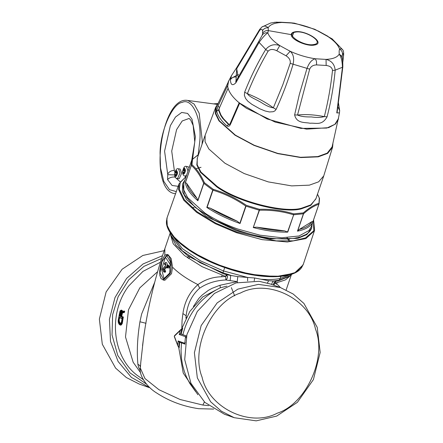 <?xml version="1.0" encoding="UTF-8"?>
<svg xmlns="http://www.w3.org/2000/svg" width="443" height="443" viewBox="0 0 443 443"><rect width="100%" height="100%" fill="white"/><g stroke="black" fill="none" stroke-linecap="round" stroke-linejoin="round"><path stroke-width="0.66" d="M317.498 194.156L319.525 198.464L319.054 203.841L311.185 226.822L308.987 230.498L299.069 235.969L281.803 237.775L259.919 235.172L237.863 229.048C225.476 224.667 214.55 219.385 205.087 213.199L187.716 197.75L183.762 190.003L183.839 183.219L191.708 160.239M184.952 179.98L182.71 183.718L184.294 194.743L195.23 207.407L213.891 219.839L237.459 230.166C248.429 233.993 259.111 236.612 269.51 238.013L276.172 238.716L286.305 238.993L294.019 238.334L300.299 236.944L306.235 234.341L308.649 232.536L310.46 230.487L311.667 228.206L312.298 223.582M312.985 221.417L311.8 221.694L299.269 229.446L297.474 231.152C305.864 229.518 311.036 226.323 312.98 221.566L318.844 204.306C314.386 205.591 309.286 208.742 303.549 213.764L293.676 214.783L287.74 232.126C277.462 232.353 265.972 230.825 253.258 227.536L259.199 210.192L246.003 206.167L240.067 223.505L237.138 221.168L210.259 208.171L207.102 207.313L213.277 189.327L204.417 182.704C200.878 174.83 196.72 168.822 191.952 164.68L192.522 159.314L198.519 154.574M240.067 223.505C227.575 219.108 216.561 213.797 207.019 207.562L207.102 207.313M253.258 227.536L259.448 210.242L259.41 209.301L246.308 205.303C235.997 198.171 225.077 192.871 213.554 189.41L212.751 190.08L203.824 183.413L197.888 200.757L196.925 198.204L186.78 183.535L185.467 182.494L191.326 165.383L191.952 164.68L191.271 165.261L191.847 159.857L192.522 159.314M287.74 232.126L284.716 230.897L256.857 227.187L253.59 227.353M197.888 200.757C190.363 194.261 186.176 188.209 185.335 182.605L185.467 182.494M311.778 227.907L306.822 234.607L297.724 238.406L269.222 238.849L236.368 230.72L206.233 216.4L186.558 199.566L182.378 191.57L182.71 183.718M206.809 207.424L212.751 190.08L213.233 190.285C224.69 193.702 235.532 198.962 245.76 206.061L239.901 223.178M315.992 198.525L310.792 205.369L301.262 208.847C283.708 213.936 237.254 201.864 216.788 186.891L200.48 172.333L196.836 164.957L197.39 157.918M287.59 231.883L293.676 214.783L293.654 213.864C282.883 210.486 271.47 208.969 259.41 209.301L259.448 210.242C271.421 209.882 282.756 211.394 293.449 214.772L293.654 213.864L303.322 212.895C309.114 207.867 314.248 204.694 318.716 203.376L318.916 204.223L319.292 198.01L317.476 194.222M297.69 230.875L303.549 213.764L303.322 212.895L303.411 213.808L297.474 231.152M319.436 198.702L319.292 198.01L319.436 198.702M185.335 182.605L191.326 165.383C196.088 169.481 200.214 175.45 203.702 183.286L204.417 182.704L203.702 183.286L197.844 200.397M301.445 208.238C283.897 213.332 237.465 201.26 217.015 186.298L200.928 172.039L197.174 164.785L197.218 158.373L205.12 135.292L205.076 141.705L208.83 148.959L224.917 163.218L244.22 173.562L268.248 181.89L291.644 185.888L309.347 185.157L318.628 181.835L323.75 175.904L315.848 198.985L310.726 204.915L301.445 208.238M217.579 104.31L215.741 107.173L215.37 113.541L218.942 120.828L235.039 135.22L254.066 145.415L277.739 153.616L300.791 157.558L318.229 156.844L327.659 153.389L332.588 147.176L332.892 143.787M166.917 218.194L166.457 223.876L171.596 234.574L184.426 246.712L203.32 258.236L224.667 267.295L250.389 274.267L275.712 276.626L294.335 273.22L303.095 264.92L296.312 272.257L281.709 276.255L261.47 275.945L239.58 271.841L215.614 263.856L192.655 252.288L175.677 239.209L167.36 227.27L166.884 218.288M229.413 79.607L216.306 107.25L215.874 113.574L219.385 120.823L235.388 135.154L254.243 145.254L277.706 153.383L300.553 157.293L317.836 156.578L327.233 153.123L332.095 146.893L338.679 117.018M286.964 237.725L289.357 239.657M338.507 118.89L335.484 124.012L328.651 127.656L306.622 129.151L275.197 122.107L246.347 108.219L239.602 103.297L230.487 124.289C229.585 126.216 228.394 126.748 226.905 125.878C221.085 120.646 217.685 115.728 216.71 111.138L217.962 106.176L219.612 107.499L228.084 88.279M228.405 81.191L227.696 86.175L228.594 81.224L231.467 75.642L230.371 79.84C230.576 81.152 230.698 87.852 235.853 82.808L259.089 42.384C262.644 37.494 265.551 34.305 267.816 32.826L268.325 30.611L268.148 27.776L267.533 27.128L265.086 26.037L263.197 26.298L261.807 27.078L270.684 23.003L276.266 22.15L294.412 23.169L314.702 29.244L332.128 38.862L342.71 49.782L341.331 48.713L339.554 49.084L339.139 51.039L339.222 54.135C341.21 56.887 342.284 61.261 342.456 67.264L336.774 112.921L339.449 112.876L339.587 111.343M239.602 103.297L239.264 102.898C232.11 96.884 228.256 91.308 227.696 86.175M337.937 106.852L339.665 110.573L339.449 112.876L338.341 118.796L334.858 124.339L326.746 128.071L300.913 128.404L267.123 118.962L239.264 102.898M230.449 78.71L238.417 74.479M216.71 111.138L218.499 110.025L219.612 107.499M220.979 115.086L223.565 118.824L222.613 118.281L220.736 115.496L220.979 115.086L218.975 110.025L219.324 108.225M230.487 124.289L230.111 123.647L229.38 124.588L228.466 124.439L222.818 118.508L223.244 118.314M293.936 32.057L292.087 36.852M327.089 116.797C331.059 101.342 333.751 85.804 335.168 70.177C334.598 64.335 331.558 60.741 326.048 59.401L315.333 58.775C311.844 59.595 309.053 62.845 306.96 68.532L299.357 94.376L294.617 114.898C296.683 123.94 305.664 122.085 310.039 123.259C315.721 122.645 321.911 126.111 327.089 116.797L324.337 116.603C328.152 101.314 330.871 85.942 332.494 70.487L335.168 70.177L342.456 67.264L342.699 66.406M276.122 109.382C282.761 94.924 288.404 79.923 293.045 64.379C294.379 58.465 293.421 54.096 290.182 51.272L279.793 45.601C274.322 43.663 269.632 44.948 265.717 49.45C257.516 63.05 250.5 77.298 244.658 92.199L244.364 95.311L245.577 98.468L247.875 101.242L251.862 104.332L259.792 108.784L265.003 110.949L269.466 111.968L273.159 111.719L274.915 110.866L276.122 109.382L273.353 107.821L282.861 84.641L290.187 63.343L309.663 69.158L297.524 115.036L294.617 114.898M226.905 125.878L228.865 124.322L223.565 118.824M228.865 124.322L229.463 124.544M223.122 118.131L222.613 118.281M221.367 115.595L220.841 115.723M221.262 115.446L220.736 115.496L218.499 110.025L218.975 110.025M247.626 277.456L247.615 280.945M254.188 280.868L254.703 277.988L247.814 277.479M254.703 277.988L261.11 279.256M290.187 63.343C290.697 60.381 289.312 57.861 286.028 55.785L276.775 50.729C272.91 48.902 270.003 49.079 268.065 51.261L265.717 49.45L259.089 42.384L258.745 41.426L262.212 35.196L262.671 33.214L262.511 30.7C262.068 28.806 261.065 28.778 259.498 30.617L259.969 29.105M259.498 30.617L236.7 68.737L236.861 67.519M238.184 77.198L236.7 68.737L235.853 82.808M342.732 61.566L343.607 55.065C343.768 52.462 343.475 50.701 342.71 49.782L342.727 49.81M268.065 51.261C260.157 64.839 253.263 78.965 247.377 93.634L244.658 92.199M247.377 93.634C249.154 97.034 256.84 99.675 261.364 102.56C266.105 105.7 270.103 107.45 273.353 107.821C266.177 102.516 257.516 97.787 247.377 93.634M297.524 115.036C300.686 116.443 305.299 117.068 311.374 116.919C316.529 117.705 320.848 117.6 324.337 116.603C314.043 114.654 305.105 114.133 297.524 115.036M342.134 56.028L342.19 57.839C342.622 59.069 342.832 62.053 342.832 66.793L337.145 112.262L336.774 112.921M230.653 275.269L222.94 272.766L200.081 262.716L182.128 250.649L170.389 234.629L176.17 245.488L188.153 256.143L222.707 273.469L226.212 274.654L237.802 276.631L247.62 277.456L223.538 270.972L200.463 260.827L182.344 248.65L170.776 233.483M193.392 306.512L198.841 298.427L202.113 295.06L208.371 290.353L211.992 288.36L220.033 285.242L237.21 281.587L237.802 276.631M230.742 275.28L230.133 280.618L237.21 281.587L237.398 282.551M271.592 284.417L272.523 282.014L273.553 280.984L268.635 280.735L261.104 279.251C268.419 279.799 274.782 279.555 280.203 278.52L280.917 276.438M273.553 280.984L275.873 281.272L273.818 282.856L273.381 285.054M267.4 283.038L268.635 280.735M274.123 22.327L280.613 22.211L281.322 22.51C274.383 22.875 269.992 24.631 268.148 27.776C265.65 27.671 263.768 28.645 262.511 30.7M291.256 34.643C291.306 33.258 292.413 32.35 294.567 31.907C305.277 29.327 326.436 43.253 314.508 45.036C307.198 46.853 290.569 39.421 291.256 34.643L268.325 30.611C265.822 30.379 263.939 31.243 262.671 33.214M343.408 55.657C343.452 53.365 343.137 52.999 342.472 54.561C342.688 52.196 341.719 50.369 339.554 49.084C338.192 44.981 334.199 40.723 327.576 36.315L332.499 39.134M314.707 29.244L317.194 30.639C308.893 26.901 300.509 24.398 292.042 23.136L290.979 22.814L294.412 23.169M262.212 35.196C263.463 33.28 265.329 32.489 267.816 32.826C269.178 36.93 273.17 41.188 279.793 45.601L276.775 50.729M286.028 55.785L290.182 51.272C298.482 55.01 306.866 57.512 315.333 58.775L316.468 61.228L316.607 64.911C313.179 64.983 310.864 66.4 309.663 69.158M332.494 70.487C332.222 67.646 330.113 65.968 326.164 65.464L326.048 59.401C332.986 59.035 337.378 57.28 339.222 54.135L341.42 55.89L342.19 57.839M225.697 276.471L226.301 274.732C227.995 276.426 227.857 278.165 225.891 279.959L225.697 276.476M230.133 280.618L225.897 279.965C215.852 280.436 207.114 283.177 199.671 288.177M220.033 285.242L220.287 287.789L202.778 296.882L189.837 311.429L181.591 329.011M226.905 286.15L220.287 287.789C201.028 297.181 188.563 312.819 182.887 334.692L186.564 336.004L180.578 333.889L181.835 328.966L174.343 336.204L177.709 345.163L178.119 340.933L179.171 342.035M273.602 280.989L279.073 280.242L290.303 275.69L289.451 276.366L278.32 280.873L275.911 281.272L274.726 283.005L277.191 282.595L285.508 279.865L290.929 275.175M295.221 32.167C284.085 33.878 303.837 46.88 313.949 44.494C325.084 42.783 305.332 29.781 295.221 32.167M185.899 318.251L186.165 315.798L186.27 317.526M197.938 284.616L199.649 288.171C191.83 295.104 187.339 304.308 186.165 315.776M179.72 342.112L179.177 347.417M184.742 344.001L185.379 337.638M182.887 334.692L181.126 333.961L182.726 328.219L182.256 328.856M181.126 333.961L180.622 333.895M273.979 285.264L274.726 283.011M274.738 282.999L278.06 285.048L280.436 287.551M182.92 313.539C184.554 301.755 189.554 292.103 197.927 284.594C204.959 279.572 212.845 276.964 221.594 276.764L225.675 276.471L202.124 266.692L184.46 255.533L173.23 243.8L170.217 233.826M166.751 254.481L168.7 255.976C171.408 260.395 171.912 266.237 170.206 273.497L163.34 280.07L160.981 278.52L159.823 275.352L159.701 270.989L160.449 266.071L161.778 261.309L163.406 257.433L165.161 255.046L166.751 254.481L168.002 254.647L171.148 258.524L172.548 267.201C178.911 273.525 187.372 279.323 197.927 284.594M186.16 315.793L182.915 313.555L182.062 320.466L181.829 328.257M177.709 345.163L177.992 346.21L179.277 347.672M280.33 287.513L270.529 284.041L259.166 281.305L236.036 282.9L214.44 293.421L197.307 311.451L186.924 334.559L184.709 359.633L190.95 383.295L204.81 402.344L224.418 414.227L234.225 417.699L256.204 420.85L276.698 416.082L297.403 402.322L313.4 379.612L320.162 352.467L317.221 327.327L303.926 303.449L293.155 294.008L280.33 287.513L258.352 284.362L237.858 289.129L217.153 302.89L201.155 325.594L194.394 352.744L197.334 377.885L210.63 401.762L221.4 411.204L234.225 417.699M181.962 328.961L182.516 328.623M186.149 337.815L185.445 336.708L179.227 334.504L180.578 333.889M227.464 276.559L226.052 275.02M140.796 362.33L143.41 338.995M204.395 401.956L202.861 405.057L180.102 399.508L158.987 389.735L144.944 378.51L140.337 368.033C138.842 374.612 146.118 386.617 156.695 393.013C169.176 401.17 183.169 406.397 198.663 408.695L213.67 409.077M163.34 280.07L164.862 280.275L171.513 273.669L172.548 267.201M187.433 257.776L188.729 255.749M174.304 336.619L174.503 335.678L181.032 329.37M174.514 335.667L174.298 336.608L177.992 346.21M140.326 370.542L138.714 367.596L137.906 364.356C136.715 351.504 137.396 337.311 139.938 321.768L141.627 314.021L154.712 282.241M137.906 364.356C139.623 365.076 140.453 366.095 140.398 367.413M161.916 261.724L160.001 273.049L163.434 279.151L169.741 273.038L170.25 261.525L166.596 255.389L161.916 261.724M277.168 413.225C306.069 404.071 327.161 357.866 315.532 329.21C308.97 298.41 267.655 278.525 240.399 293.05C211.505 302.204 190.412 348.408 202.041 377.071C208.603 407.865 249.918 427.75 277.168 413.225M164.209 279.151L161.59 269.433L165.427 257.123L167.221 255.605M121.775 316.44L121.238 316.169L121.803 313.472L122.24 312.736L123.89 312.404L124.19 311.302L121.725 311.833L122.035 311.562L121.288 310.078L120.036 310.942L118.198 320.405L118.237 322.244L120.086 325.068L121.731 323.512L122.822 316.922L123.326 316.989L121.775 316.44L122.301 313.539L122.717 312.797L124.367 312.47L124.688 311.368L124.112 311.097L124.627 311.163M123.326 316.989L122.246 323.578L121.244 324.996L120.358 325.062M122.462 311.279L122.251 310.493L121.288 310.078M120.884 316.69L121.277 316.374L122.822 316.922L122.357 317.21L120.884 316.69L120.762 316.064L121.914 312.309L124.367 312.47L123.481 312.049L124.095 311.097L123.431 311.152L123.957 311.224M169.68 266.741L169.292 267.893L167.21 267.921L167.886 265.944L169.148 266.11L169.68 266.741L168.418 266.575L167.886 265.944M164.691 269.754L164.746 269.338L163.423 269.161L164.264 270.883L163.86 272.013L165.389 272.08L165.593 271.061L164.691 269.754L163.362 269.577M165.211 272.196L163.86 272.013L162.415 269.433L162.913 268.392L165.438 265.878L165.538 264.122L164.923 264.056L164.63 264.465L165.992 264.587M165.898 264.632L164.63 264.465L164.386 263.685L165.438 262.527L166.695 262.693L167.476 265.036M167.005 267.04L164.746 269.338M168.789 266.06L168.384 265.152L167.127 264.986L166.452 266.963L167.592 266.808M123.647 311.429L124.118 311.252M124.19 311.302L124.649 311.158M123.935 312.271L123.187 312.143L123.447 312.581L123.89 312.404M123.979 312.653L123.348 312.548M169.292 267.893L167.21 267.921M168.418 266.575L168.024 267.722M165.438 262.527L165.261 267.511L163.423 269.161M166.546 267.683L165.261 267.511M167.72 267.135L166.452 266.963M168.883 265.783L167.62 265.617L167.127 264.986M167.62 265.617L167.232 266.764M150.166 387.913L131.388 377.397L118.087 361.46L110.501 341.392L109.427 319.309L114.992 297.558L126.598 278.437L143.011 263.984L162.503 255.711M121.725 311.833L121.476 311.551C121.31 310.172 120.828 310.006 120.031 311.052L118.226 320.427L118.264 322.172C119.073 325.101 120.086 325.461 121.31 323.246L122.357 317.21L123.364 317.194M121.476 311.551L122.473 311.54M121.914 312.309L122.717 312.797M121.327 313.351L122.301 313.539M120.762 316.064L121.736 316.236M164.176 250.666L142.829 255.473L122.124 269.233L106.126 291.937L99.365 319.087L102.305 344.228L115.601 368.105L126.366 377.547L139.196 384.042L148.998 387.514M119.062 315.46L119.848 311.972C120.784 310.465 121.304 310.648 121.399 312.525L120.358 316.501L119.189 316.086L119.062 315.46L119.544 315.566L120.291 312.221L121.144 311.379L121.36 312.564L120.756 316.191L119.544 315.566L120.042 315.632L121.266 311.562M119.71 312.404L120.684 312.586M119.848 311.972L120.778 312.282M122.002 318.822L121.41 322.465C120.119 324.979 119.089 324.614 118.325 321.374L119.267 317.587L122.135 318.6L121.864 318.196L122.002 318.822M119.206 317.57L122.074 318.583L121.393 322.354L120.219 323.789L119.438 323.185L118.824 321.258L119.665 317.803L118.685 317.648L119.001 317.182L121.864 318.196M120.646 316.042L120.042 315.632M118.325 321.374L119.305 321.319L120.418 323.761M119.305 321.319L119.311 320.383M187.826 171.579L187.91 170.66L186.409 166.457L188.037 166.673L189.128 167.77M183.839 168.478L184.653 168.24L184.559 170.051L185.373 169.807L185.279 171.624L184.465 171.867L184.377 173.684L183.563 173.922L183.657 172.111L182.848 172.349L182.937 170.538L183.751 170.295L183.839 168.478L184.637 168.584M185.351 170.156L184.559 170.051M184.449 172.216L183.657 172.111M183.751 170.295L185.401 170.516L184.593 170.76L184.537 171.845M184.593 170.76L182.937 170.538M178.485 168.827L180.107 169.043L181.613 173.246L179.216 178.695L178.817 178.734L177.194 178.512L177.593 178.479L179.991 173.03L178.485 168.827C176.862 168.035 175.589 169.752 174.658 173.977C174.686 176.785 175.533 178.296 177.194 178.512M175.921 170.848L176.729 170.61L176.635 172.421L177.449 172.183L177.355 173.994L176.547 174.237L176.452 176.054L175.644 176.292L175.733 174.481L174.924 174.725L175.018 172.908L175.827 172.665L175.921 170.848L176.713 170.954M177.433 172.526L176.635 172.421M176.53 174.586L175.733 174.481M175.827 172.665L177.482 172.886L176.668 173.13L176.613 174.215M176.668 173.13L175.018 172.908M213.437 103.878L217.912 103.551M191.736 160.156L194.776 141.937L193.165 125.491L190.662 119.937L189.1 118.447L182.2 120.978L176.585 129.627L171.718 151.074L174.343 170.439C171.314 170.428 169.099 171.651 167.692 174.121L167.759 174.686L174.874 174.974M174.852 172.526L174.343 170.439M202.047 144.28L202.274 140.885L199.167 113.22L194.128 104.077L187.799 100.461L217.485 104.415M167.759 174.686L167.576 179.592C169.187 177.759 171.579 176.89 174.758 176.978L180.052 181.719M174.808 175.932L174.758 176.978M319.054 203.841L312.98 221.566M237.138 221.168C227.187 217.447 218.227 213.116 210.259 208.171M284.716 230.897C276.233 230.82 266.946 229.585 256.857 227.187M299.269 229.446C305.57 227.89 309.746 225.304 311.8 221.694M319.492 198.818L319.292 198.01M196.925 198.204C191.343 193.021 187.959 188.131 186.78 183.535M186.132 176.53L180.307 182.206L179.282 189.222L184.399 199.776L197.074 211.743L215.713 223.1L236.761 232.032L276.227 240.876L293.266 240.854L305.565 237.88L313.771 230.753L313.478 220.132M186.232 176.236L179.05 183.828L178.595 189.565L183.751 200.203L196.52 212.263L215.309 223.709L236.518 232.708L262.118 239.641L287.319 241.989L305.847 238.6L314.375 230.853L314.596 230.249M217.962 106.176L227.497 85.792M191.88 207.568L194.045 207.474M287.308 238.954L289.91 241.13M290.708 274.544L280.203 278.52L279.073 280.242M224.706 267.561L222.94 272.766M236.39 77.032C233.694 76.722 231.683 77.658 230.371 79.84M290.303 275.69L292.059 274.101M170.389 234.629L169.974 232.304M342.472 54.561L342.101 56.289M326.164 65.464L316.607 64.911M181.48 342.871L181.043 350.657L181.525 358.764L182.649 365.331L184.471 371.843L186.531 377.131L189.787 383.444L195.69 391.667M186.47 335.966L185.445 336.708M178.119 340.933L184.338 343.137L185.069 344.122M277.191 282.595L276.676 284.096M222.109 275.258L221.594 276.759M170.112 233.311L164.846 248.7L164.824 255.362M178.834 347.102L179.216 342.046M179.227 334.504L180.262 330.362M184.338 343.137L185.263 342.71M202.861 405.057L208.708 405.638M139.938 321.768L146.013 323.29M140.614 372.735L133.171 362.274L125.502 336.973L128.476 309.801L139.8 287.889L157.614 271.681M160.444 262.212L142.917 271.432L128.664 286.028C108.086 313.279 112.024 355.984 136.876 375.116M136.87 375.116L143.227 379.579M165.427 257.123L170.738 265.263M146.45 384.098L129.976 372.868L117.81 355.557L112.035 334.958L112.638 314.624L118.131 296.721L128.819 279.749L143.992 266.343L161.617 258.468M121.698 321.657L122.678 321.795M121.31 323.246L122.246 323.578M123.946 312.271L124.433 312.337M165.593 271.061L164.264 270.883M165.61 271.393L164.275 271.216M123.204 311.468L123.586 311.18M118.331 320.245L118.685 317.648M120.358 316.501L120.751 316.186M119.189 316.086L120.081 315.837M119.001 317.182L119.267 317.587L119.001 317.182M186.149 176.281L185.119 176.142L186.586 175.201M185.445 170.682C184.36 174.808 183.468 175.074 182.771 171.48C183.856 167.354 184.753 167.089 185.445 170.682M177.527 173.052C176.436 177.178 175.544 177.444 174.847 173.85C175.937 169.724 176.829 169.459 177.527 173.052M192.611 159.236L195.391 136.787L192.002 119.178L187.611 113.43L181.685 112.45L175.472 117.057L170.356 125.646L164.58 151.124L167.692 174.121M190.352 164.209L189.504 166.673M175.384 193.674L175.384 193.674C147.857 191.703 160.72 95.156 187.799 100.461M176.303 191.609L169.508 189.67L163.799 181.364L160.532 167.98L160.067 152.791C160.294 131.056 172.465 103.341 182.195 102.394C192.129 97.466 201.814 118.646 199.81 140.907L198.182 154.685M167.576 179.592L172.072 185.467L178.169 186.32M201.022 167.316L195.928 168.744M191.858 159.829L198.575 154.413M303.128 264.82L314.602 230.244L313.578 219.839M166.889 218.283L179.05 183.828M215.741 107.173L205.12 135.292M332.588 147.176L323.75 175.904M302.835 264.825C298.61 279.76 261.01 280.64 224.601 267.528C188.956 255.318 161.54 232.392 167.149 218.371M230.111 123.647L239.253 102.599M261.807 27.078L259.676 29.421L236.628 67.768L231.467 75.642M339.665 110.573L338.463 103.119M342.804 62.219L343.607 55.065M258.745 41.426L235.704 81.595M280.613 22.211L290.979 22.814M317.88 30.805L327.997 36.332M197.899 394.746L183.236 373.072L178.645 347.041M291.333 274.815L286.15 289.949M184.864 344.073L179.011 341.996M140.813 362.141L140.337 368.033M142.541 345.667C146.594 312.653 154.031 280.33 164.846 248.7M225.792 279.406L226.107 279.777M231.368 287.634L234.657 295.835M189.997 256.624L188.685 258.662M140.796 362.164L140.492 366.012M120.086 325.068L120.629 325.14M163.91 272.046L165.261 272.229M164.658 264.488L165.926 264.654M123.431 311.152L121.997 311.573M123.647 311.191L124.156 311.296M186.409 166.457C184.786 165.665 183.507 167.382 182.582 171.607C182.61 174.415 183.457 175.926 185.119 176.142M217.917 103.54L217.513 103.49M191.669 160.388L190.435 163.988M189.111 167.819L189.615 166.009"/></g></svg>
